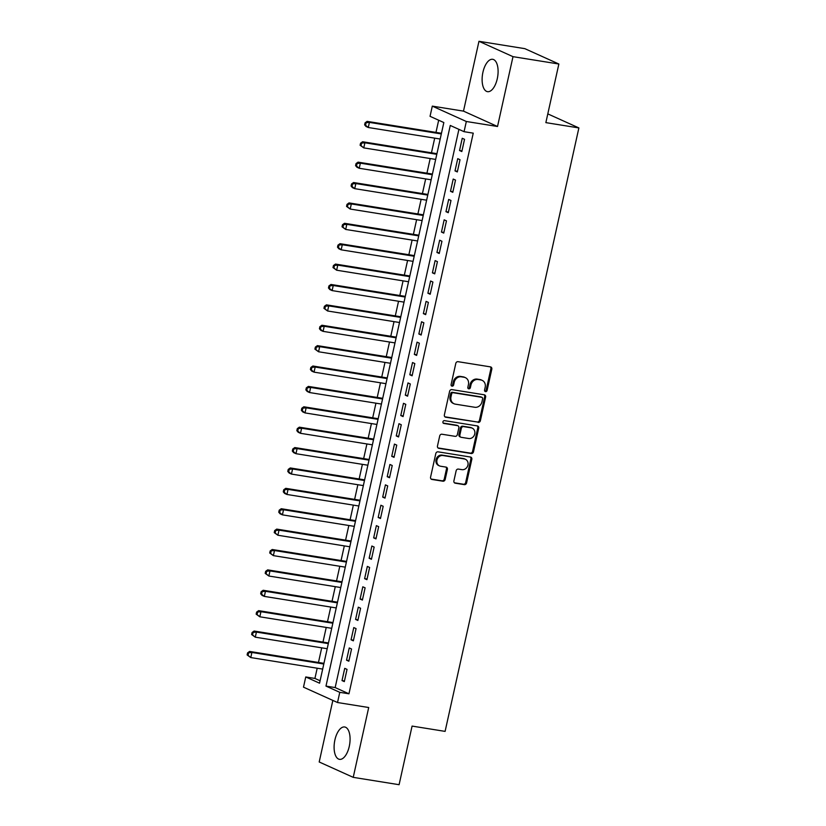 <?xml version="1.0" encoding="UTF-8"?>
<svg xmlns="http://www.w3.org/2000/svg" width="826" height="826" viewBox="0 0 826 826"><rect width="100%" height="100%" fill="white"/><g stroke="black" fill="none" stroke-linecap="round" stroke-linejoin="round"><path stroke-width="1.24" d="M485.523 391.627A1.445 1.27 114.3 0 0 487.092 390.43L491.811 369.17A2.065 1.807 114.3 0 0 490.448 366.878L458.038 361.685A2.065 1.807 114.3 0 0 455.797 363.399L451.079 384.658A1.445 1.27 114.3 0 0 453.598 385.061L454.207 382.314A6.598 5.792 114.3 0 1 461.393 376.832L464.098 377.265A6.598 5.792 114.3 0 1 465.389 377.658A6.598 5.792 114.3 0 1 468.435 384.596L467.826 387.342A1.445 1.27 114.3 0 0 470.345 387.745L470.954 384.999A6.598 5.792 114.3 0 1 478.14 379.516L480.846 379.95A6.598 5.792 114.3 0 1 482.136 380.342A6.598 5.792 114.3 0 1 485.182 387.28L484.573 390.027A1.445 1.27 114.3 0 0 485.523 391.627M484.831 391.235A1.445 1.27 114.3 0 0 486.173 390.017L490.892 368.757A2.065 1.807 114.3 0 0 490.355 366.868M451.337 385.856A1.445 1.27 114.3 0 0 452.679 384.648L453.288 381.901L454.207 382.314M468.084 388.55A1.445 1.27 114.3 0 0 469.426 387.332L470.035 384.586L470.954 384.999M349.264 746.405A16.386 7.661 -80.9 0 0 344.679 726.983A16.386 7.661 -80.9 0 0 334.912 739.92A16.386 7.661 -80.9 0 0 339.496 759.342A16.386 7.661 -80.9 0 0 349.264 746.405M497.283 78.728A16.386 7.661 -80.9 0 0 492.699 59.307A16.386 7.661 -80.9 0 0 482.931 72.244A16.386 7.661 -80.9 0 0 487.516 91.665A16.386 7.661 -80.9 0 0 497.283 78.728M453.897 480.897A2.065 1.807 114.3 0 0 455.25 483.189L464.346 484.645A2.065 1.807 114.3 0 0 466.587 482.931L471.822 459.318A2.065 1.807 114.3 0 0 470.469 457.036L438.048 451.832A2.065 1.807 114.3 0 0 435.808 453.546L430.573 477.16A2.065 1.807 114.3 0 0 431.936 479.452L442.912 481.207A2.065 1.807 114.3 0 0 445.162 479.503L447.403 469.395A2.065 1.807 114.3 0 0 446.04 467.103L440.599 466.236A5.514 4.842 114.3 0 1 439.515 465.905A5.514 4.842 114.3 0 1 437.14 459.483A5.514 4.842 114.3 0 1 442.973 455.529L464.305 458.946A5.514 4.842 114.3 0 1 465.389 459.266A5.514 4.842 114.3 0 1 467.764 465.688A5.514 4.842 114.3 0 1 461.93 469.653L458.378 469.085A2.065 1.807 114.3 0 0 456.138 470.789L453.897 480.897M339.775 692.333L337.524 702.523L303.493 687.16L305.754 676.959L319.548 683.195L443.841 122.547L430.047 116.321L432.308 106.131L466.329 121.494L464.067 131.685L450.273 125.459L325.981 686.096L339.775 692.333L348.954 693.799L473.246 133.151L464.067 131.685M558.861 64.015L512.998 56.664L478.966 41.3L524.83 48.651L558.861 64.015L545.862 122.63L578.881 127.927L445.1 731.382L412.081 726.085L399.092 784.7L353.229 777.349L368.706 707.521L337.524 702.523M478.966 41.3L463.489 111.128L497.52 126.492L512.998 56.664M497.52 126.492L466.329 121.494M478.14 422.416A2.065 1.807 114.3 0 0 480.381 420.702L485.616 397.089A2.065 1.807 114.3 0 0 484.263 394.797L451.853 389.604A2.065 1.807 114.3 0 0 449.602 391.317L444.367 414.931A2.065 1.807 114.3 0 0 445.73 417.213L477.221 421.993A2.065 1.807 114.3 0 0 479.462 420.289L484.697 396.676A2.065 1.807 114.3 0 0 484.17 394.787M478.719 428.209L473.484 451.822A2.065 1.807 114.3 0 1 471.243 453.526L438.833 448.332A2.065 1.807 114.3 0 1 437.47 446.04L439.711 435.942A2.065 1.807 114.3 0 1 441.962 434.228L455.105 436.334A2.065 1.807 114.3 0 0 457.346 434.621L458.833 427.92A2.065 1.807 114.3 0 0 457.48 425.627L443.789 423.428A1.445 1.27 114.3 0 1 444.409 420.63L477.366 425.917A2.065 1.807 114.3 0 1 478.719 428.209L477.8 427.785L472.565 451.399L473.484 451.822M332.847 700.417L319.197 761.985L353.229 777.349M461.827 151.55L464.542 139.315L462.24 138.283L459.535 150.518L461.827 151.55M457.315 171.942L460.02 159.707L457.728 158.664L455.012 170.899L457.315 171.942M452.793 192.324L455.508 180.089L453.206 179.056L450.49 191.291L452.793 192.324M448.27 212.716L450.986 200.481L448.683 199.438L445.968 211.673L448.27 212.716M443.748 233.097L446.463 220.872L444.161 219.83L441.456 232.065L443.748 233.097M439.236 253.489L441.941 241.254L439.649 240.211L436.933 252.446L439.236 253.489M434.713 273.871L437.429 261.646L435.126 260.603L432.411 272.838L434.713 273.871M430.191 294.262L432.907 282.027L430.604 280.995L427.899 293.22L430.191 294.262M425.669 314.644L428.384 302.419L426.082 301.376L423.377 313.612L425.669 314.644M421.157 335.036L423.862 322.801L421.57 321.768L418.854 333.993L421.157 335.036M416.634 355.417L419.35 343.193L417.047 342.15L414.332 354.385L416.634 355.417M412.112 375.809L414.828 363.574L412.525 362.542L409.82 374.767L412.112 375.809M407.59 396.191L410.305 383.966L408.003 382.923L405.298 395.158L407.59 396.191M403.078 416.583L405.783 404.348L403.491 403.315L400.775 415.54L403.078 416.583M398.555 436.975L401.271 424.74L398.968 423.697L396.253 435.932L398.555 436.975M394.033 457.356L396.748 445.121L394.446 444.089L391.741 456.324L394.033 457.356M389.521 477.748L392.226 465.513L389.924 464.47L387.218 476.705L389.521 477.748M384.999 498.13L387.704 485.894L385.412 484.862L382.696 497.097L384.999 498.13M380.476 518.521L383.192 506.286L380.889 505.244L378.174 517.479L380.476 518.521M375.954 538.903L378.669 526.668L376.367 525.635L373.662 537.871L375.954 538.903M371.442 559.295L374.147 547.06L371.845 546.017L369.139 558.252L371.442 559.295M366.92 579.676L369.625 567.452L367.333 566.409L364.617 578.644L366.92 579.676M362.397 600.068L365.113 587.833L362.81 586.801L360.095 599.026L362.397 600.068M357.875 620.45L360.59 608.225L358.288 607.182L355.583 619.417L357.875 620.45M353.363 640.842L356.068 628.607L353.776 627.574L351.06 639.799L353.363 640.842M348.84 661.223L351.546 648.999L349.253 647.956L346.538 660.191L348.84 661.223M458.915 129.352L335.16 687.573L348.954 693.799M344.731 668.348L342.016 680.572L344.318 681.615L347.034 669.38L344.731 668.348M438.678 120.214L435.973 132.408M434.703 138.149L431.461 152.789M430.181 158.54L426.939 173.181M425.669 178.922L422.416 193.573M421.146 199.314L417.894 213.955M416.624 219.695L413.382 234.347M412.102 240.087L408.86 254.728M407.59 260.469L404.337 275.12M403.067 280.861L399.815 295.501M398.545 301.242L395.303 315.893M394.023 321.634L390.781 336.275M389.511 342.026L386.258 356.667M384.988 362.407L381.736 377.048M380.466 382.799L377.224 397.44M375.944 403.181L372.702 417.822M371.432 423.573L368.179 438.214M366.909 443.954L363.657 458.595M362.387 464.346L359.145 478.987M357.865 484.728L354.622 499.379M353.352 505.12L350.1 519.76M348.83 525.501L345.578 540.152M344.308 545.893L341.066 560.534M339.785 566.275L336.543 580.926M335.273 586.667L332.021 601.307M330.751 607.048L327.499 621.699M326.229 627.44L322.987 642.081M321.706 647.821L318.464 662.473M317.194 668.213L314.923 678.435L320.085 680.769M578.881 127.927L547.803 113.885M314.923 678.435L305.754 676.959M463.489 111.128L432.308 106.131M335.16 687.573L325.981 686.096M459.535 150.518L461.971 150.9M455.012 170.899L457.459 171.292M450.49 191.291L452.937 191.684M445.968 211.673L448.415 212.065M441.456 232.065L443.892 232.457M436.933 252.446L439.38 252.839M432.411 272.838L434.858 273.23M427.899 293.22L430.336 293.612M423.377 313.612L425.813 314.004M418.854 333.993L421.301 334.385M414.332 354.385L416.779 354.777M409.82 374.767L412.257 375.159M405.298 395.158L407.734 395.551M400.775 415.54L403.222 415.932M396.253 435.932L398.7 436.324M391.741 456.324L394.178 456.706M387.218 476.705L389.655 477.098M382.696 497.097L385.143 497.489M378.174 517.479L380.621 517.871M373.662 537.871L376.098 538.263M369.139 558.252L371.576 558.644M364.617 578.644L367.064 579.036M360.095 599.026L362.542 599.418M355.583 619.417L358.019 619.81M351.06 639.799L353.497 640.191M346.538 660.191L348.985 660.583M342.016 680.572L344.463 680.965M482.136 380.342L481.217 379.919A6.598 5.792 114.3 0 0 479.916 379.537L480.846 379.95M470.035 384.586A6.598 5.792 114.3 0 1 477.221 379.103L479.916 379.537M465.389 377.658L464.47 377.234A6.598 5.792 114.3 0 0 463.18 376.852L464.098 377.265M453.288 381.901A6.598 5.792 114.3 0 1 460.474 376.419L463.18 376.852M444.904 416.82L477.221 421.993M482.611 398.886A1.445 1.27 114.3 0 0 481.661 397.285L453.206 392.722A1.445 1.27 114.3 0 0 451.636 393.919L450.996 396.821A6.598 5.792 114.3 0 0 454.042 403.759A6.598 5.792 114.3 0 0 455.343 404.151L474.785 407.27A6.598 5.792 114.3 0 0 481.971 401.787L482.611 398.886M481.279 397.11A1.445 1.27 114.3 0 0 480.742 396.862L481.661 397.285M454.042 403.759L453.123 403.346A6.598 5.792 114.3 0 1 450.077 396.408L450.717 393.506A1.445 1.27 114.3 0 1 452.287 392.309L480.742 396.862M437.997 447.929L470.324 453.113A2.065 1.807 114.3 0 0 472.565 451.399M457.883 425.751L456.964 425.328A2.065 1.807 114.3 0 0 456.551 425.214L443.118 423.057M468.745 438.523A5.514 4.842 114.3 0 0 474.578 434.559A5.514 4.842 114.3 0 0 472.204 428.136A5.514 4.842 114.3 0 0 471.119 427.816L463.603 426.608A2.065 1.807 114.3 0 0 461.352 428.322L459.865 435.023A2.065 1.807 114.3 0 0 461.228 437.315L468.745 438.523M472.204 428.136L471.285 427.723A5.514 4.842 114.3 0 0 470.2 427.403L471.119 427.816M460.815 437.191L459.896 436.778A2.065 1.807 114.3 0 1 458.946 434.61L460.433 427.909A2.065 1.807 114.3 0 1 462.674 426.195L470.2 427.403M477.8 427.785A2.065 1.807 114.3 0 0 477.273 425.896M465.389 459.266L464.47 458.853A5.514 4.842 114.3 0 0 463.386 458.533L464.305 458.946M439.515 465.905L438.596 465.492A5.514 4.842 114.3 0 1 436.221 459.07A5.514 4.842 114.3 0 1 442.055 455.105L463.386 458.533M431.1 479.049L441.993 480.794A2.065 1.807 114.3 0 0 444.243 479.08L446.484 468.982A2.065 1.807 114.3 0 0 445.947 467.093M454.424 482.787L463.427 484.232A2.065 1.807 114.3 0 0 465.668 482.518L470.903 458.905A2.065 1.807 114.3 0 0 470.376 457.015M441.456 133.285L367.116 121.37L369.408 122.403L368.282 127.503L440.186 139.026M441.311 133.936L369.408 122.403L365.082 122.826L364.627 124.86L365.546 125.284L366.001 123.239M365.546 125.284L368.282 127.503L365.98 126.461L364.627 124.86M365.082 122.826L367.116 121.37M436.944 153.677L362.593 141.752L364.896 142.795L363.76 147.885L435.663 159.418M436.799 154.317L364.896 142.795L360.559 143.208L360.105 145.252L361.024 145.665L361.478 143.631M361.024 145.665L363.76 147.885L360.105 145.252M360.559 143.208L362.593 141.752M432.421 174.059L358.071 162.144L360.373 163.176L359.238 168.277L431.151 179.8M432.277 174.709L360.373 163.176L356.037 163.6L355.583 165.634L356.512 166.057L356.956 164.013M356.512 166.057L359.238 168.277L356.946 167.234L355.583 165.634M356.037 163.6L358.071 162.144M427.899 194.451L353.559 182.525L355.851 183.568L354.726 188.658L426.629 200.191M427.754 195.091L355.851 183.568L351.525 183.991L351.071 186.026L351.99 186.439L352.444 184.404M351.99 186.439L354.726 188.658L352.423 187.626L351.071 186.026M351.525 183.991L353.559 182.525M423.377 214.832L349.037 202.917L351.329 203.95L350.203 209.05L422.107 220.573M423.232 215.483L351.329 203.95L347.003 204.373L346.548 206.417L347.467 206.83L347.922 204.786M347.467 206.83L350.203 209.05L346.548 206.417M347.003 204.373L349.037 202.917M418.865 235.224L344.514 223.299L346.817 224.342L345.681 229.442L417.584 240.965M418.72 235.864L346.817 224.342L342.48 224.765L342.026 226.799L342.945 227.212L343.399 225.178M342.945 227.212L345.681 229.442L342.026 226.799M342.48 224.765L344.514 223.299M414.342 255.606L339.992 243.691L342.294 244.723L341.169 249.824L413.072 261.357M414.198 256.256L342.294 244.723L337.958 245.146L337.514 247.191L338.433 247.604L338.877 245.559M338.433 247.604L341.169 249.824L338.866 248.791L337.514 247.191M337.958 245.146L339.992 243.691M409.82 275.998L335.48 264.072L337.772 265.115L336.647 270.216L408.55 281.738M409.675 276.638L337.772 265.115L333.446 265.538L332.992 267.572L333.91 267.985L334.365 265.951M333.91 267.985L336.647 270.216L332.992 267.572M333.446 265.538L335.48 264.072M405.298 296.379L330.958 284.464L333.25 285.507L332.124 290.597L404.028 302.13M405.163 297.03L333.25 285.507L328.924 285.92L328.469 287.964L329.388 288.377L329.842 286.333M329.388 288.377L332.124 290.597L329.822 289.565L328.469 287.964M328.924 285.92L330.958 284.464M400.786 316.771L326.435 304.846L328.738 305.888L327.602 310.989L399.505 322.512M400.641 317.411L328.738 305.888L324.401 306.312L323.947 308.346L324.866 308.759L325.32 306.725M324.866 308.759L327.602 310.989L323.947 308.346M324.401 306.312L326.435 304.846M396.263 337.153L321.913 325.238L324.215 326.28L323.09 331.371L394.993 342.904M396.119 337.803L324.215 326.28L319.879 326.693L319.435 328.738L320.354 329.151L320.798 327.106M320.354 329.151L323.09 331.371L320.787 330.338L319.435 328.738M319.879 326.693L321.913 325.238M391.741 357.544L317.401 345.629L319.693 346.662L318.568 351.762L390.471 363.285M391.596 358.195L319.693 346.662L315.367 347.085L314.912 349.119L315.831 349.532L316.286 347.498M315.831 349.532L318.568 351.762L314.912 349.119M315.367 347.085L317.401 345.629M387.218 377.926L312.878 366.011L315.181 367.054L314.045 372.144L385.949 383.677M387.084 378.576L315.181 367.054L310.844 367.467L310.39 369.511L311.309 369.924L311.763 367.89M311.309 369.924L314.045 372.144L311.743 371.111L310.39 369.511M310.844 367.467L312.878 366.011M382.706 398.318L308.356 386.403L310.659 387.435L309.523 392.536L381.426 404.059M382.562 398.968L310.659 387.435L306.322 387.859L305.868 389.893L306.787 390.316L307.241 388.272M306.787 390.316L309.523 392.536L307.231 391.493L305.868 389.893M306.322 387.859L308.356 386.403M378.184 418.71L303.834 406.784L306.136 407.827L305.011 412.917L376.914 424.45M378.04 419.35L306.136 407.827L301.8 408.24L301.356 410.285L302.275 410.698L302.719 408.663M302.275 410.698L305.011 412.917L302.708 411.885L301.356 410.285M301.8 408.24L303.834 406.784M373.662 439.091L299.322 427.176L301.614 428.209L300.488 433.309L372.392 444.832M373.517 439.742L301.614 428.209L297.288 428.632L296.833 430.666L297.752 431.089L298.207 429.045M297.752 431.089L300.488 433.309L298.186 432.266L296.833 430.666M297.288 428.632L299.322 427.176M369.139 459.483L294.799 447.558L297.102 448.601L295.966 453.691L367.869 465.224M369.005 460.123L297.102 448.601L292.765 449.014L292.311 451.058L293.23 451.471L293.684 449.437M293.23 451.471L295.966 453.691L293.664 452.658L292.311 451.058M292.765 449.014L294.799 447.558M364.627 479.865L290.277 467.95L292.58 468.982L291.444 474.083L363.347 485.605M364.483 480.515L292.58 468.982L288.243 469.405L287.789 471.44L288.708 471.863L289.162 469.818M288.708 471.863L291.444 474.083L289.152 473.04L287.789 471.44M288.243 469.405L290.277 467.95M360.105 500.257L285.755 488.331L288.057 489.374L286.932 494.464L358.835 505.997M359.96 500.897L288.057 489.374L283.721 489.787L283.277 491.831L284.196 492.244L284.64 490.21M284.196 492.244L286.932 494.464L284.629 493.432L283.277 491.831M283.721 489.787L285.755 488.331M355.583 520.638L281.243 508.723L283.535 509.756L282.409 514.856L354.313 526.379M355.438 521.289L283.535 509.756L279.209 510.179L278.754 512.213L279.673 512.636L280.128 510.592M279.673 512.636L282.409 514.856L280.107 513.813L278.754 512.213M279.209 510.179L281.243 508.723M351.06 541.03L276.72 529.105L279.023 530.147L277.887 535.248L349.79 546.771M350.926 541.67L279.023 530.147L274.686 530.571L274.232 532.605L275.151 533.018L275.605 530.984M275.151 533.018L277.887 535.248L274.232 532.605M274.686 530.571L276.72 529.105M346.548 561.412L272.198 549.497L274.5 550.529L273.365 555.63L345.268 567.152M346.404 562.062L274.5 550.529L270.164 550.952L269.71 552.997L270.629 553.41L271.083 551.365M270.629 553.41L273.365 555.63L269.71 552.997M270.164 550.952L272.198 549.497M342.026 581.803L267.676 569.878L269.978 570.921L268.853 576.021L340.756 587.544M341.881 582.444L269.978 570.921L265.642 571.344L265.198 573.378L266.117 573.791L266.561 571.757M266.117 573.791L268.853 576.021L265.198 573.378M265.642 571.344L267.676 569.878M337.504 602.185L263.164 590.27L265.456 591.302L264.33 596.403L336.234 607.936M337.359 602.835L265.456 591.302L261.13 591.726L260.675 593.77L261.594 594.183L262.048 592.139M261.594 594.183L264.33 596.403L262.028 595.37L260.675 593.77M261.13 591.726L263.164 590.27M332.981 622.577L258.641 610.651L260.944 611.694L259.808 616.795L331.711 628.318M332.847 623.217L260.944 611.694L256.607 612.118L256.153 614.152L257.072 614.565L257.526 612.531M257.072 614.565L259.808 616.795L256.153 614.152M256.607 612.118L258.641 610.651M328.469 642.958L254.119 631.043L256.421 632.086L255.286 637.176L327.189 648.709M328.325 643.609L256.421 632.086L252.085 632.499L251.631 634.544L252.549 634.957L253.004 632.912M252.549 634.957L255.286 637.176L251.631 634.544M252.085 632.499L254.119 631.043M323.947 663.35L249.597 651.435L251.899 652.468L250.774 657.568L322.677 669.091M323.802 664.001L251.899 652.468L247.563 652.891L247.119 654.925L248.037 655.338L248.481 653.304M248.037 655.338L250.774 657.568L247.119 654.925M247.563 652.891L249.597 651.435M486.173 390.017L487.092 390.43M452.679 384.648L453.598 385.061M469.426 387.332L470.345 387.745M477.221 379.103L478.14 379.516M460.474 376.419L461.393 376.832M490.892 368.757L491.811 369.17M444.966 416.872L445.73 417.213M484.697 396.676L485.616 397.089M479.462 420.289L480.381 420.702M452.287 392.309L453.206 392.722M450.717 393.506L451.636 393.919M450.077 396.408L450.996 396.821M470.324 453.113L471.243 453.526M438.069 447.991L438.833 448.332M456.551 425.214L457.48 425.627M443.252 423.191L443.789 423.428M462.674 426.195L463.603 426.608M460.433 427.909L461.352 428.322M458.946 434.61L459.865 435.023M442.055 455.105L442.973 455.529M446.484 468.982L447.403 469.395M444.243 479.08L445.162 479.503M441.993 480.794L442.912 481.207M431.172 479.111L431.936 479.452M470.903 458.905L471.822 459.318M465.668 482.518L466.587 482.931M463.427 484.232L464.346 484.645M454.486 482.849L455.25 483.189M481.021 396.955L481.94 397.368"/></g></svg>
